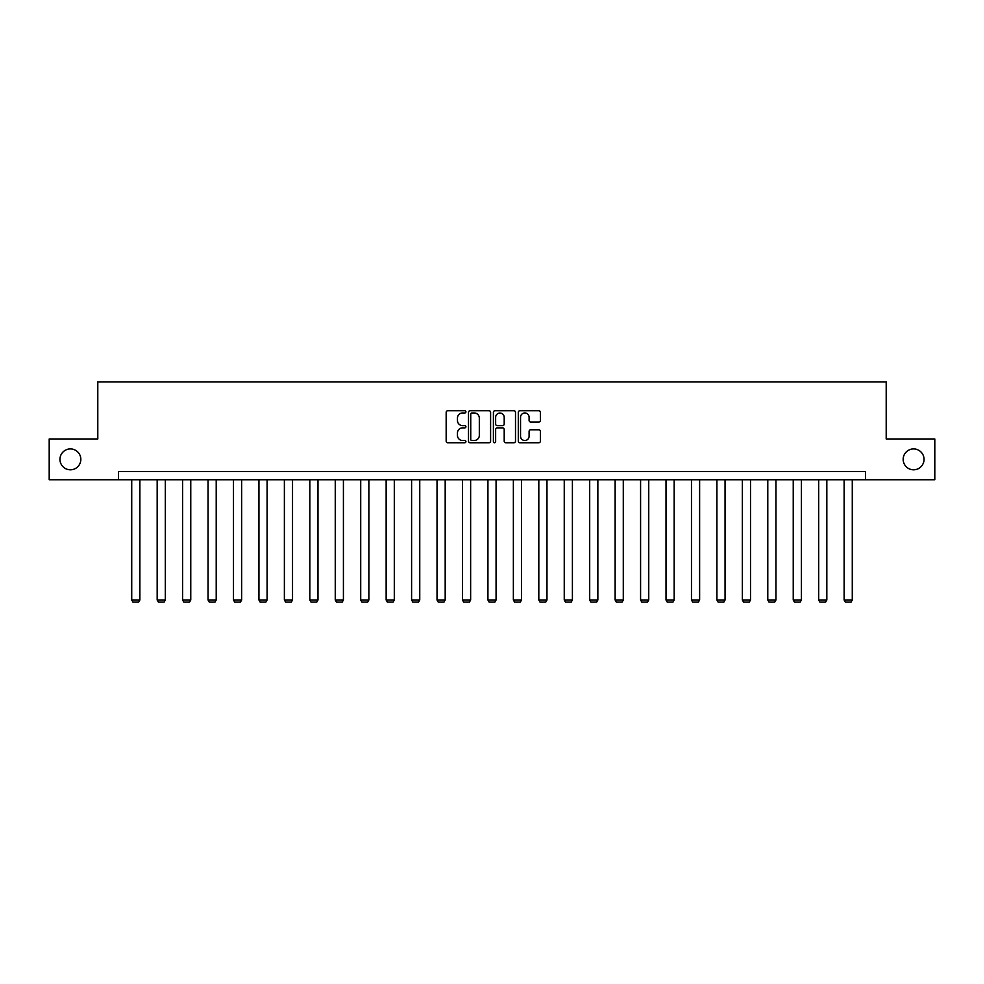 <?xml version="1.0" encoding="UTF-8"?>
<svg xmlns="http://www.w3.org/2000/svg" width="984" height="984" viewBox="0 0 984 984"><rect width="100%" height="100%" fill="white"/><g stroke="black" fill="none" stroke-linecap="round" stroke-linejoin="round"><path stroke-width="1.48" d="M465.912 411.853A1.119 1.119 0 0 0 464.78 410.734L447.781 410.734A1.599 1.599 0 0 0 446.17 412.333L446.17 441.152A1.599 1.599 0 0 0 447.781 442.751L464.78 442.751A1.119 1.119 0 0 0 465.912 441.632A1.119 1.119 0 0 0 464.78 440.512L462.578 440.512A5.117 5.117 0 0 1 457.462 435.395L457.462 432.985A5.117 5.117 0 0 1 462.578 427.868L464.78 427.868A1.119 1.119 0 0 0 465.912 426.748A1.119 1.119 0 0 0 464.78 425.629L462.578 425.629A5.117 5.117 0 0 1 457.462 420.5L457.462 418.102A5.117 5.117 0 0 1 462.578 412.972L464.78 412.972A1.119 1.119 0 0 0 465.912 411.853M903.164 459.368A10.443 10.443 0 0 0 913.595 469.798A10.443 10.443 0 0 0 924.038 459.368A10.443 10.443 0 0 0 913.595 448.925A10.443 10.443 0 0 0 903.164 459.368M59.962 459.368A10.443 10.443 0 0 0 70.405 469.798A10.443 10.443 0 0 0 80.836 459.368A10.443 10.443 0 0 0 70.405 448.925A10.443 10.443 0 0 0 59.962 459.368M538.789 422.025A1.599 1.599 0 0 0 540.388 420.426L540.388 412.333A1.599 1.599 0 0 0 538.789 410.734L519.896 410.734A1.599 1.599 0 0 0 518.297 412.333L518.297 441.152A1.599 1.599 0 0 0 519.896 442.751L538.789 442.751A1.599 1.599 0 0 0 540.388 441.152L540.388 431.386A1.599 1.599 0 0 0 538.789 429.787L530.696 429.787A1.599 1.599 0 0 0 529.097 431.386L529.097 436.232A4.28 4.28 0 0 1 524.816 440.512A4.28 4.28 0 0 1 520.536 436.232L520.536 417.265A4.28 4.28 0 0 1 524.816 412.972A4.28 4.28 0 0 1 529.097 417.265L529.097 420.426A1.599 1.599 0 0 0 530.696 422.025L538.789 422.025M118.51 479.749L49.2 479.749L49.2 438.975L97.797 438.975L97.797 381.89L886.203 381.89L886.203 438.975L934.8 438.975L934.8 479.749L865.489 479.749L865.489 471.594L118.51 471.594L118.51 479.749L865.489 479.749M490.598 412.333A1.599 1.599 0 0 0 488.999 410.734L470.106 410.734A1.599 1.599 0 0 0 468.507 412.333L468.507 441.152A1.599 1.599 0 0 0 470.106 442.751L488.999 442.751A1.599 1.599 0 0 0 490.598 441.152L490.598 412.333M495.001 410.734L513.894 410.734A1.599 1.599 0 0 1 515.493 412.333L515.493 441.152A1.599 1.599 0 0 1 513.894 442.751L505.813 442.751A1.599 1.599 0 0 1 504.202 441.152L504.202 429.467A1.599 1.599 0 0 0 502.603 427.868L497.24 427.868A1.599 1.599 0 0 0 495.641 429.467L495.641 441.632A1.119 1.119 0 0 1 494.522 442.751A1.119 1.119 0 0 1 493.402 441.632L493.402 412.333A1.599 1.599 0 0 1 495.001 410.734M471.865 412.972A1.119 1.119 0 0 0 470.746 414.104L470.746 439.393A1.119 1.119 0 0 0 471.865 440.512L474.19 440.512A5.117 5.117 0 0 0 479.319 435.395L479.319 418.102A5.117 5.117 0 0 0 474.19 412.972L471.865 412.972M504.202 417.339A4.28 4.28 0 0 0 499.921 413.059A4.28 4.28 0 0 0 495.641 417.339L495.641 424.03A1.599 1.599 0 0 0 497.24 425.629L502.603 425.629A1.599 1.599 0 0 0 504.202 424.03L504.202 417.339M139.876 479.749L139.876 599.982L131.721 599.982L131.721 479.749M139.876 599.982L138.658 602.11L132.951 602.11L131.721 599.982M165.324 479.749L165.324 599.982L157.169 599.982L157.169 479.749M165.324 599.982L164.094 602.11L158.387 602.11L157.169 599.982M190.761 479.749L190.761 599.982L182.606 599.982L182.606 479.749M190.761 599.982L189.543 602.11L183.836 602.11L182.606 599.982M216.209 479.749L216.209 599.982L208.054 599.982L208.054 479.749M216.209 599.982L214.979 602.11L209.272 602.11L208.054 599.982M241.646 479.749L241.646 599.982L233.491 599.982L233.491 479.749M241.646 599.982L240.428 602.11L234.721 602.11L233.491 599.982M267.094 479.749L267.094 599.982L258.94 599.982L258.94 479.749M267.094 599.982L265.865 602.11L260.157 602.11L258.94 599.982M292.531 479.749L292.531 599.982L284.376 599.982L284.376 479.749M292.531 599.982L291.313 602.11L285.606 602.11L284.376 599.982M317.98 479.749L317.98 599.982L309.825 599.982L309.825 479.749M317.98 599.982L316.75 602.11L311.042 602.11L309.825 599.982M343.416 479.749L343.416 599.982L335.261 599.982L335.261 479.749M343.416 599.982L342.198 602.11L336.491 602.11L335.261 599.982M368.865 479.749L368.865 599.982L360.71 599.982L360.71 479.749M368.865 599.982L367.647 602.11L361.928 602.11L360.71 599.982M394.301 479.749L394.301 599.982L386.146 599.982L386.146 479.749M394.301 599.982L393.083 602.11L387.376 602.11L386.146 599.982M419.75 479.749L419.75 599.982L411.595 599.982L411.595 479.749M419.75 599.982L418.532 602.11L412.813 602.11L411.595 599.982M445.186 479.749L445.186 599.982L437.031 599.982L437.031 479.749M445.186 599.982L443.969 602.11L438.261 602.11L437.031 599.982M470.635 479.749L470.635 599.982L462.48 599.982L462.48 479.749M470.635 599.982L469.417 602.11L463.698 602.11L462.48 599.982M496.071 479.749L496.071 599.982L487.929 599.982L487.929 479.749M496.071 599.982L494.854 602.11L489.146 602.11L487.929 599.982M521.52 479.749L521.52 599.982L513.365 599.982L513.365 479.749M521.52 599.982L520.302 602.11L514.583 602.11L513.365 599.982M546.969 479.749L546.969 599.982L538.814 599.982L538.814 479.749M546.969 599.982L545.739 602.11L540.032 602.11L538.814 599.982M572.405 479.749L572.405 599.982L564.25 599.982L564.25 479.749M572.405 599.982L571.187 602.11L565.468 602.11L564.25 599.982M597.854 479.749L597.854 599.982L589.699 599.982L589.699 479.749M597.854 599.982L596.624 602.11L590.917 602.11L589.699 599.982M623.29 479.749L623.29 599.982L615.135 599.982L615.135 479.749M623.29 599.982L622.072 602.11L616.353 602.11L615.135 599.982M648.739 479.749L648.739 599.982L640.584 599.982L640.584 479.749M648.739 599.982L647.509 602.11L641.802 602.11L640.584 599.982M674.175 479.749L674.175 599.982L666.02 599.982L666.02 479.749M674.175 599.982L672.958 602.11L667.25 602.11L666.02 599.982M699.624 479.749L699.624 599.982L691.469 599.982L691.469 479.749M699.624 599.982L698.394 602.11L692.687 602.11L691.469 599.982M725.06 479.749L725.06 599.982L716.905 599.982L716.905 479.749M725.06 599.982L723.843 602.11L718.135 602.11L716.905 599.982M750.509 479.749L750.509 599.982L742.354 599.982L742.354 479.749M750.509 599.982L749.279 602.11L743.572 602.11L742.354 599.982M775.946 479.749L775.946 599.982L767.791 599.982L767.791 479.749M775.946 599.982L774.728 602.11L769.021 602.11L767.791 599.982M801.394 479.749L801.394 599.982L793.239 599.982L793.239 479.749M801.394 599.982L800.164 602.11L794.457 602.11L793.239 599.982M826.831 479.749L826.831 599.982L818.676 599.982L818.676 479.749M826.831 599.982L825.613 602.11L819.906 602.11L818.676 599.982M852.279 479.749L852.279 599.982L844.124 599.982L844.124 479.749M852.279 599.982L851.049 602.11L845.342 602.11L844.124 599.982"/></g></svg>

